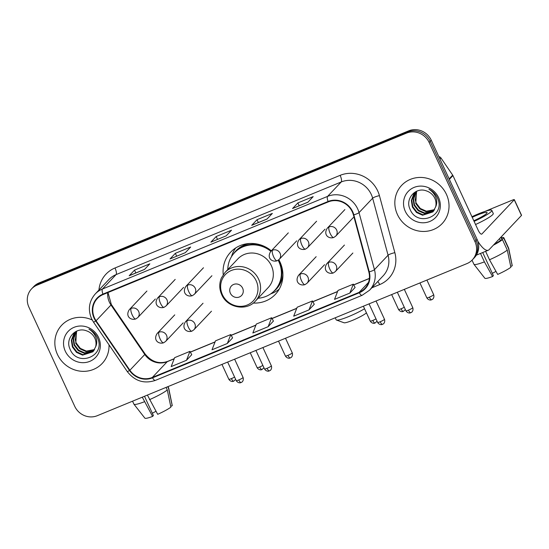 <?xml version="1.0" encoding="UTF-8"?>
<svg xmlns="http://www.w3.org/2000/svg" width="549" height="549" viewBox="0 0 549 549"><rect width="100%" height="100%" fill="white"/><g stroke="black" fill="none" stroke-linecap="round" stroke-linejoin="round"><path stroke-width="0.82" d="M253.274 303.055A30.744 28.98 -136.6 0 0 275.337 294.388A30.744 28.98 -136.6 0 0 280.052 262.134A30.744 28.98 -136.6 0 0 278.83 259.746M271.336 250.811A30.744 28.98 -136.6 0 0 230.655 252.149A30.744 28.98 -136.6 0 0 223.237 274.665M472.298 259.91L474.425 257.659A17.403 16.401 -136.6 0 0 477.095 239.398L431.26 140.201A17.403 16.401 -136.6 0 0 408.71 130.84L39.109 282.92A17.403 16.401 -136.6 0 0 33.695 286.626L32.631 287.751A17.403 16.401 -136.6 0 1 38.046 284.046A17.403 16.401 -136.6 0 0 32.631 287.751L31.568 288.877A17.403 16.401 -136.6 0 0 28.898 307.138L74.739 406.335A17.403 16.401 -136.6 0 0 97.29 415.696L466.89 263.616A17.403 16.401 -136.6 0 0 472.298 259.91A17.403 16.401 -136.6 0 0 474.967 241.649L429.133 142.452A17.403 16.401 -136.6 0 0 406.583 133.091L36.975 285.171A17.403 16.401 -136.6 0 0 31.568 288.877M406.583 133.091L407.646 131.966L38.046 284.046L407.646 131.966A17.403 16.401 -136.6 0 1 430.196 141.326A17.403 16.401 -136.6 0 0 407.646 131.966L408.71 130.84M474.967 241.649L476.031 240.524L430.196 141.326L476.031 240.524A17.403 16.401 -136.6 0 1 473.362 258.785A17.403 16.401 -136.6 0 0 476.031 240.524L477.095 239.398M57.432 354.421A27.841 26.249 -136.6 0 0 102.169 363.472A27.841 26.249 -136.6 0 0 109.018 344.82A27.841 26.249 -136.6 0 1 102.169 363.472A27.841 26.249 -136.6 0 1 57.432 354.421A27.841 26.249 -136.6 0 1 61.708 325.214A27.841 26.249 -136.6 0 0 57.432 354.421M397.428 214.529A27.841 26.249 -136.6 0 0 442.165 223.573A27.841 26.249 -136.6 0 0 446.433 194.36A27.841 26.249 -136.6 0 0 401.696 185.315A27.841 26.249 -136.6 0 0 397.428 214.529A27.841 26.249 -136.6 0 0 442.165 223.573A27.841 26.249 -136.6 0 0 446.433 194.36A27.841 26.249 -136.6 0 0 401.696 185.315A27.841 26.249 -136.6 0 0 397.428 214.529M94.503 317.974A18.563 17.499 43.4 0 1 97.345 298.498A18.563 17.499 43.4 0 1 103.116 294.545L328.247 201.908A18.563 17.499 43.4 0 1 353.398 214.899L368.818 271.927A18.563 17.499 43.4 0 1 364.879 288.397A18.563 17.499 43.4 0 1 359.115 292.356L152.347 377.431A18.563 17.499 43.4 0 1 129.88 370.246L96.089 320.767A18.563 17.499 43.4 0 1 94.503 317.974M94.092 318.139A19.03 17.939 -136.6 0 0 95.718 321.007L129.509 370.486A19.03 17.939 -136.6 0 0 152.54 377.849L359.307 292.775A19.03 17.939 -136.6 0 0 369.257 271.837L353.831 214.803A19.03 17.939 -136.6 0 0 328.055 201.49L102.924 294.127A19.03 17.939 -136.6 0 0 94.092 318.139M307.865 202.238L313.184 196.611L297.874 202.91L292.548 208.538L307.865 202.238M307.934 202.169L292.761 208.407A4.639 1.427 67.6 0 0 292.713 208.428A4.639 1.427 67.6 0 0 292.548 208.538M299.191 205.758L297.874 202.91M267.027 219.044L272.345 213.417L257.028 219.717L251.71 225.344L267.027 219.044M267.095 218.969L251.922 225.214A4.639 1.427 67.6 0 0 251.874 225.227A4.639 1.427 67.6 0 0 251.71 225.344M258.346 222.565L257.028 219.717M144.504 269.456L149.829 263.829L134.512 270.129L129.193 275.756L144.504 269.456M144.572 269.381L129.406 275.625A4.639 1.427 67.6 0 0 129.351 275.639A4.639 1.427 67.6 0 0 129.193 275.756M135.829 272.977L134.512 270.129M185.342 252.65L190.668 247.023L175.351 253.322L170.032 258.95L185.342 252.65M176.668 256.177L175.351 253.322M226.188 235.844L231.506 230.216L216.189 236.523L210.871 242.15L226.188 235.844M217.507 239.371L216.189 236.523M92.211 319.992A27.841 26.249 -136.6 0 0 61.708 325.214A27.841 26.249 -136.6 0 1 92.211 319.992M349.843 293.084L353.316 284.142L337.999 290.442L334.526 299.383L349.843 293.084L355.093 287.484M227.32 343.496L230.8 334.554L215.483 340.854L212.003 349.795L227.32 343.496L232.577 337.896M186.482 360.302L189.954 351.36L174.644 357.66L171.164 366.602L186.482 360.302L191.731 354.702M308.998 309.883L312.477 300.948L297.16 307.248L293.688 316.19L308.998 309.883L314.254 304.283M268.159 326.689L271.638 317.747L256.321 324.054L252.849 332.989L268.159 326.689L273.416 321.09M271.638 317.747L273.429 321.117M230.8 334.554L232.591 337.923M189.954 351.36L191.752 354.729M312.477 300.948L314.268 304.311M353.316 284.142L355.107 287.511M94.407 349.83L85.973 351.559L79.893 348.828L75.762 343.413L76.579 331.287M94.565 349.555L86.399 351.106L80.319 348.382L76.187 342.967L75.247 339.749A13.107 12.359 -136.6 0 1 76.716 331.184M93.714 350.866L84.285 353.343L78.205 350.612L74.074 345.197L73.038 338.513L75.597 332.049M93.893 350.619L84.704 352.897L78.631 350.166L74.499 344.751L73.456 338.067L75.837 331.85M95.615 346.879A13.107 12.359 -136.6 0 0 94.805 338.184A13.107 12.359 -136.6 0 0 86.708 330.91C75.982 326.374 65.111 338.376 69.853 348.704C76.785 367.652 105.71 356.431 97.784 338.603L97.399 337.71C95.567 333.854 92.74 330.978 88.911 329.071C92.41 331.287 94.799 334.252 96.075 337.951C97.098 341.135 96.947 344.106 95.615 346.879L92.918 351.813L82.597 355.128L76.517 352.403L72.386 346.989L71.349 340.305L73.717 334.101L77.114 330.93M93.124 351.586L83.016 354.681L76.942 351.95L72.811 346.543L71.768 339.858L74.925 332.68M65.297 351.188A18.913 17.829 -136.6 0 0 89.803 361.359A18.913 17.829 -136.6 0 0 98.58 337.491A18.913 17.829 -136.6 0 0 74.074 327.321A18.913 17.829 -136.6 0 0 65.297 351.188M156.005 411.311A11.604 1.517 -24.8 0 0 152.334 413.239M142.287 397.181L152.588 416.423L153.404 415.559L144.49 396.268M132.549 401.189L133.915 404.146A19.14 2.498 -24.8 0 0 133.956 404.215A19.14 2.498 -24.8 0 0 144.401 401.758M149.506 399.658A19.14 2.498 -24.8 0 0 167.28 389.968L170.89 407.125A15.084 1.97 -24.8 0 1 157.687 414.323L147.393 395.081M166.086 387.388L167.28 389.968M170.725 406.335L172.221 405.718L168.612 388.562L167.754 386.702M168.612 388.562A19.14 2.498 -24.8 0 0 168.694 388.164A19.14 2.498 -24.8 0 0 168.673 388.088L167.987 386.606M133.956 404.215L144.874 418.16A15.084 1.97 -24.8 0 0 152.588 416.423M172.221 405.718A15.084 1.97 -24.8 0 0 172.242 405.512L168.694 388.164M366.444 312.855A12.764 1.668 155.2 0 1 352.506 320.355A12.764 1.668 155.2 0 1 344.045 322.764L336.455 320.046A18.563 2.422 -24.8 0 0 348.766 316.54A18.563 2.422 -24.8 0 0 364.55 308.764M242.631 288.198A6.959 6.561 -136.6 0 0 233.606 284.451A6.959 6.561 -136.6 0 0 230.374 293.235A6.959 6.561 -136.6 0 0 239.398 296.982A6.959 6.561 -136.6 0 0 242.631 288.198M255.422 301.099L268.173 287.614A20.883 19.689 -136.6 0 0 271.378 265.702A20.883 19.689 -136.6 0 0 237.82 258.922L225.069 272.407L221.405 277.966C219.126 283.476 219.229 289.042 221.707 294.648C227.149 307.783 246.377 311.516 255.422 301.099A20.883 19.689 -136.6 0 0 258.627 279.194A20.883 19.689 -136.6 0 0 225.069 272.407M258.126 298.237A27.553 25.975 -136.6 0 0 274.617 290.51A27.553 25.975 -136.6 0 0 278.844 261.599A27.553 25.975 -136.6 0 0 278.171 260.247M270.863 251.318A27.553 25.975 -136.6 0 0 234.574 252.65A27.553 25.975 -136.6 0 0 227.78 269.545M274.617 290.51L275.152 289.947A27.553 25.975 -136.6 0 0 279.372 261.036A27.553 25.975 -136.6 0 0 278.768 259.801M267.308 247.956A27.553 25.975 -136.6 0 0 235.102 252.087L234.574 252.65M335.233 317.789L336.173 319.827A18.563 2.422 -24.8 0 0 336.455 320.046M279.249 289.103A30.168 28.431 43.4 0 1 271.741 293.475L270.657 293.887M231.417 256.788L231.774 255.683A30.168 28.431 43.4 0 1 235.713 247.942M477.829 241.244A23.202 7.13 67.6 0 0 488.322 250.22A23.202 7.13 67.6 0 0 489.145 249.644L521.468 215.448L514.235 199.788L481.905 233.984A5.799 1.784 -112.4 0 1 481.699 234.128A5.799 1.784 -112.4 0 1 478.165 230.168L452.939 175.577L449.356 179.365M514.235 199.788A2.903 0.377 -24.8 0 0 514.31 199.623L521.55 215.283A2.903 0.377 155.2 0 1 521.468 215.448M514.31 199.623A2.903 0.377 -24.8 0 0 512.347 200.138L484.925 211.42M438.857 156.65A2.903 2.731 43.4 0 1 440.95 157.947L452.692 175.138A2.903 2.731 43.4 0 1 452.939 175.577M473.814 220.76A14.5 1.894 -24.8 0 0 487.08 212.552A14.5 1.894 -24.8 0 0 477.246 215.112A14.5 1.894 -24.8 0 0 472.236 217.329M496.001 271.412A11.604 1.517 -24.8 0 0 492.323 273.347M480.499 253.439L484.396 261.866L492.577 276.524L493.393 275.66L482.708 252.526M494.073 244.429A16.82 2.196 -24.8 0 0 500.379 240.483L502.452 239.632L507.276 250.076L510.886 267.233A15.084 1.97 -24.8 0 1 497.682 274.425L489.502 259.759L485.604 251.339M499.535 238.657L500.379 240.483M510.721 266.437L512.217 265.826L508.6 248.67L503.776 238.225L501.711 239.076L500.866 237.25M501.711 239.076A16.82 2.196 -24.8 0 0 501.731 238.726L500.99 237.113M475.551 224.507A19.723 2.573 -24.8 0 0 493.27 213.492L491.822 210.356A19.723 2.573 -24.8 0 0 478.44 213.849A19.723 2.573 -24.8 0 0 471.948 216.711M474.103 221.377A19.723 2.573 -24.8 0 0 491.822 210.356M493.366 245.177A19.14 2.498 -24.8 0 0 502.452 239.632M503.776 238.225A19.14 2.498 -24.8 0 0 503.838 237.751A19.14 2.498 -24.8 0 0 501.23 237.642M472.03 260.185L473.911 264.254A19.14 2.498 -24.8 0 0 473.952 264.316A19.14 2.498 -24.8 0 0 484.396 261.866M489.502 259.759A19.14 2.498 -24.8 0 0 507.276 250.076M508.6 248.67A19.14 2.498 -24.8 0 0 508.69 248.265A19.14 2.498 -24.8 0 0 508.662 248.196L503.838 237.751M473.952 264.316L484.863 278.268A15.084 1.97 -24.8 0 0 492.577 276.524M512.217 265.826A15.084 1.97 -24.8 0 0 512.231 265.62L508.69 248.265M434.396 209.931L425.969 211.66L419.889 208.929L415.758 203.521L416.574 191.388M434.554 209.656L426.388 211.214L420.308 208.483L416.183 203.068L415.243 199.85A13.107 12.359 -136.6 0 1 416.712 191.292M433.703 210.974L424.274 213.451L418.201 210.72L414.07 205.305L413.026 198.621L415.593 192.157M433.888 210.72L424.7 212.998L418.619 210.274L414.488 204.859L413.452 198.175L415.826 191.958M435.604 206.98A13.107 12.359 -136.6 0 0 434.801 198.292A13.107 12.359 -136.6 0 0 426.697 191.011C415.977 186.482 405.1 198.484 409.849 208.805C416.773 227.76 445.706 216.532 437.779 198.711L437.395 197.812C435.563 193.962 432.736 191.079 428.906 189.172C432.399 191.395 434.787 194.353 436.071 198.059C437.093 201.236 436.935 204.207 435.604 206.98L432.907 211.914L422.586 215.235L416.513 212.504L412.381 207.09L411.338 200.406L413.706 194.202L417.11 191.031M433.12 211.688L423.011 214.789L416.931 212.058L412.8 206.644L411.764 199.96L414.914 192.788M405.286 211.29A18.913 17.829 -136.6 0 0 429.792 221.467A18.913 17.829 -136.6 0 0 438.576 197.599A18.913 17.829 -136.6 0 0 414.063 187.422A18.913 17.829 -136.6 0 0 405.286 211.29M39.109 282.92L36.975 285.171M431.26 140.201L429.133 142.452M107.755 292.631A18.563 17.499 -136.6 0 0 109.402 302.211A18.563 17.499 -136.6 0 0 110.987 305.011L144.778 354.489A18.563 17.499 -136.6 0 0 167.246 361.674L174.191 358.813M98.937 290.064A29.008 27.34 43.4 0 1 115.002 267.981L340.133 175.344A5.799 1.784 -112.4 0 1 341.217 181.973L116.086 274.603A23.202 21.871 -136.6 0 0 108.874 279.551L95.252 293.955A23.202 21.871 43.4 0 1 102.464 289.014A5.799 1.784 67.6 0 0 102.924 294.127M340.133 175.344A29.008 27.34 43.4 0 1 377.719 190.949A29.008 27.34 43.4 0 1 379.428 195.636L394.855 252.67A29.008 27.34 43.4 0 1 379.682 284.588L371.81 287.827M371.289 194.456A23.202 21.871 -136.6 0 0 341.217 181.973L327.595 196.384A23.202 21.871 43.4 0 1 359.032 212.614L374.452 269.648A23.202 21.871 43.4 0 1 369.532 290.236L383.154 275.831A23.202 21.871 -136.6 0 0 388.074 255.237L372.654 198.21A23.202 21.871 -136.6 0 0 371.289 194.456M95.252 293.955C89.007 301.236 87.765 309.458 91.532 318.633L93.495 322.098A5.799 0.432 -34.3 0 0 95.718 321.007M93.495 322.098L127.286 371.57C134.8 381.13 144.154 384.074 155.346 380.402A5.799 1.784 -112.4 0 1 152.54 377.849M359.307 292.775A5.799 1.784 67.6 0 0 362.114 295.321L369.532 290.236M369.257 271.837A5.799 1.057 -15.1 0 0 374.452 269.648L388.074 255.237A5.799 1.057 164.9 0 1 394.855 252.67M127.286 371.57A5.799 0.432 -34.3 0 0 129.509 370.486M353.831 214.803A5.799 1.057 -15.1 0 0 359.032 212.614L372.654 198.21A5.799 1.057 164.9 0 1 379.428 195.636M328.055 201.49A5.799 1.784 -112.4 0 1 327.595 196.384L102.464 289.014L116.086 274.603A5.799 1.784 -112.4 0 0 115.002 267.981M377.781 281.513A5.799 1.784 -112.4 0 1 379.682 284.588M359.115 292.356L368.503 282.419M96.089 320.767L110.987 305.011A10.445 0.782 145.7 0 0 111.317 304.475L145.101 353.954A10.445 0.782 145.7 0 1 144.778 354.489L129.88 370.246M152.347 377.431L167.246 361.674A10.445 3.212 -112.4 0 1 167.61 361.414L174.246 358.682M190.379 352.156L215.036 342.006M231.218 335.35L255.875 325.207M272.057 318.544L296.714 308.401M312.896 301.737L337.553 291.594M353.741 284.938L369.367 278.508M256.191 280.807A19.188 18.083 -136.6 0 0 231.328 270.485A19.188 18.083 -136.6 0 0 222.42 294.696A19.188 18.083 -136.6 0 0 247.283 305.018A19.188 18.083 -136.6 0 0 256.191 280.807M273.272 291.828A27.814 26.222 -136.6 0 0 282.92 275.049M249.541 243.488A27.814 26.222 -136.6 0 0 233.332 254.063M131.156 308.373A5.799 5.469 -136.6 0 0 129.351 309.609C125.055 316.094 130.58 320.65 135.775 318.962A5.799 1.784 -112.4 0 1 132.234 315.002A5.799 1.784 67.6 0 1 131.156 308.373A5.799 5.469 -136.6 0 1 137.778 317.583L135.775 318.962M231.404 378.618A3.768 0.494 155.2 0 1 228.844 379.284C230.765 382.262 233.579 381.377 233.099 381.383L233.702 381.191A3.768 1.16 -112.4 0 1 231.404 378.618A3.768 0.494 155.2 0 0 234.581 377.053M233.833 381.095A3.768 1.16 -112.4 0 1 233.702 381.191L235.651 379.366M159.436 296.734A5.799 5.469 -136.6 0 0 157.632 297.97C153.336 304.455 158.86 309.012 164.055 307.323A5.799 1.784 -112.4 0 1 160.514 303.364A5.799 1.784 67.6 0 1 159.436 296.734A5.799 5.469 -136.6 0 1 166.066 305.944L164.055 307.323M259.684 366.979A3.768 0.494 155.2 0 1 257.124 367.652C259.046 370.623 261.859 369.738 261.379 369.745L261.983 369.552A3.768 1.16 -112.4 0 1 259.684 366.979A3.768 0.494 155.2 0 0 262.861 365.421M262.113 369.463A3.768 1.16 -112.4 0 1 261.983 369.552L263.932 367.734M187.717 285.103A5.799 5.469 -136.6 0 0 185.912 286.338C181.616 292.816 187.14 297.373 192.335 295.685A5.799 1.784 -112.4 0 1 188.801 291.725A5.799 1.784 67.6 0 1 187.717 285.103A5.799 5.469 -136.6 0 1 194.346 294.305L192.335 295.685M287.964 355.347A3.768 0.494 155.2 0 1 285.405 356.013C287.326 358.991 290.14 358.106 289.666 358.106L290.263 357.921A3.768 1.16 -112.4 0 1 287.964 355.347A3.768 0.494 155.2 0 0 292.253 352.849L285.507 338.246M290.4 357.824A3.768 1.16 -112.4 0 1 290.263 357.921L291.011 357.509C290.668 357.879 293.283 356.328 292.253 352.849M272.565 250.186A5.799 5.469 -136.6 0 0 270.76 251.421C266.464 257.906 271.981 262.463 277.183 260.775A5.799 1.784 -112.4 0 1 273.642 256.815A5.799 1.784 67.6 0 1 272.565 250.186A5.799 5.469 -136.6 0 1 279.187 259.396L277.183 260.775M372.812 320.438A3.768 0.494 155.2 0 1 370.252 321.103C372.174 324.082 374.988 323.189 374.507 323.196L375.111 323.004A3.768 1.16 -112.4 0 1 372.812 320.438A3.768 0.494 155.2 0 0 375.99 318.873M375.241 322.915A3.768 1.16 -112.4 0 1 375.111 323.004L377.06 321.186M300.845 238.554A5.799 5.469 -136.6 0 0 299.04 239.789C294.744 246.275 300.269 250.824 305.464 249.136A5.799 1.784 -112.4 0 1 301.923 245.183A5.799 1.784 67.6 0 1 300.845 238.554A5.799 5.469 -136.6 0 1 307.467 247.757L305.464 249.136M401.093 308.799A3.768 0.494 155.2 0 1 398.533 309.464C400.454 312.443 403.268 311.558 402.788 311.558L403.391 311.372A3.768 1.16 -112.4 0 1 401.093 308.799A3.768 0.494 155.2 0 0 404.27 307.234M403.522 311.276A3.768 1.16 -112.4 0 1 403.391 311.372L405.34 309.547M329.126 226.915A5.799 5.469 -136.6 0 0 327.321 228.151C323.025 234.636 328.549 239.192 333.744 237.497A5.799 1.784 -112.4 0 1 330.21 233.545A5.799 1.784 67.6 0 1 329.126 226.915A5.799 5.469 -136.6 0 1 335.755 236.118L333.744 237.497M429.373 297.16A3.768 0.494 155.2 0 1 426.813 297.826C428.735 300.804 431.548 299.919 431.068 299.926L431.672 299.733A3.768 1.16 -112.4 0 1 429.373 297.16A3.768 0.494 155.2 0 0 433.662 294.662L426.916 280.065M431.809 299.637A3.768 1.16 -112.4 0 1 431.672 299.733L432.42 299.322C432.077 299.699 434.691 298.148 433.662 294.662M238.788 379.949A3.768 0.494 155.2 0 1 236.228 380.615C238.149 383.593 240.963 382.708 240.483 382.715L241.086 382.523A3.768 1.16 -112.4 0 1 238.788 379.949A3.768 0.494 155.2 0 0 243.07 377.451L234.629 359.183M241.217 382.427A3.768 1.16 -112.4 0 1 241.086 382.523L241.828 382.111C241.485 382.481 244.099 380.937 243.07 377.451M158.997 332.207A5.799 5.469 -136.6 0 0 157.192 333.449C152.897 339.927 158.421 344.484 163.616 342.796A5.799 1.784 -112.4 0 1 160.082 338.836A5.799 1.784 67.6 0 1 158.997 332.207A5.799 5.469 -136.6 0 1 165.626 341.416L163.616 342.796M267.068 368.31A3.768 0.494 155.2 0 1 264.508 368.976C266.43 371.954 269.243 371.069 268.763 371.076L269.367 370.884A3.768 1.16 -112.4 0 1 267.068 368.31A3.768 0.494 155.2 0 0 271.357 365.812L262.909 347.544M269.497 370.788A3.768 1.16 -112.4 0 1 269.367 370.884L270.108 370.472C269.772 370.849 272.386 369.299 271.357 365.812M187.278 320.575A5.799 5.469 -136.6 0 0 185.473 321.81C181.177 328.295 186.701 332.845 191.896 331.157A5.799 1.784 -112.4 0 1 188.362 327.204A5.799 1.784 67.6 0 1 187.278 320.575A5.799 5.469 -136.6 0 1 193.907 329.777L191.896 331.157M380.196 321.762A3.768 0.494 155.2 0 1 377.637 322.435C379.558 325.406 382.372 324.521 381.891 324.528L382.495 324.335A3.768 1.16 -112.4 0 1 380.196 321.762A3.768 0.494 155.2 0 0 384.478 319.271L376.038 300.996M382.626 324.246A3.768 1.16 -112.4 0 1 382.495 324.335L383.236 323.924C382.893 324.301 385.508 322.75 384.478 319.271M300.406 274.026A5.799 5.469 -136.6 0 0 298.601 275.262C294.305 281.747 299.829 286.297 305.024 284.608A5.799 1.784 -112.4 0 1 301.49 280.656A5.799 1.784 67.6 0 1 300.406 274.026A5.799 5.469 -136.6 0 1 307.035 283.229L305.024 284.608M408.477 310.13A3.768 0.494 155.2 0 1 405.917 310.796C407.838 313.774 410.652 312.882 410.172 312.889L410.776 312.697A3.768 1.16 -112.4 0 1 408.477 310.13A3.768 0.494 155.2 0 0 412.766 307.632L404.318 289.357M410.906 312.607A3.768 1.16 -112.4 0 1 410.776 312.697L411.517 312.292C411.174 312.662 413.795 311.111 412.766 307.632M328.686 262.388A5.799 5.469 -136.6 0 0 326.881 263.623C322.586 270.108 328.11 274.665 333.305 272.977A5.799 1.784 -112.4 0 1 329.771 269.017A5.799 1.784 67.6 0 1 328.686 262.388A5.799 5.469 -136.6 0 1 335.315 271.597L333.305 272.977M481.905 233.984L481.452 234.169M449.137 178.899L452.692 175.138M440.95 157.947L439.948 159.011M155.346 380.402L362.114 295.321M145.101 353.954C151.538 361.846 159.038 364.337 167.61 361.414M190.331 352.067L215.084 341.883M231.17 335.261L255.923 325.077M272.016 318.454L296.762 308.27M312.855 301.655L337.601 291.471M353.693 284.849L369.381 278.391M111.317 304.475L107.995 292.535M144.579 269.381L129.351 275.639M267.095 218.962L251.874 225.227M307.941 202.162L292.713 208.428M146.912 291.039L129.351 309.609M155.34 299.006L137.778 317.583M228.844 379.284L221.961 364.392M175.193 279.4L157.632 297.97M183.62 287.367L166.066 305.944M257.124 367.652L250.241 352.76M203.473 267.761L185.912 286.338M211.907 275.735L194.346 294.305M285.405 356.013L278.528 341.121M288.321 232.851L270.76 251.421M296.748 240.819L279.187 259.396M370.252 321.103L363.369 306.212M316.601 221.213L299.04 239.789M325.029 229.187L307.467 247.757M398.533 309.464L391.65 294.573M344.882 209.574L327.321 228.151M353.309 217.548L335.755 236.118M426.813 297.826L419.937 282.934M174.754 314.872L157.192 333.449M236.228 380.615L227.65 362.052M183.181 322.839L165.626 341.416M203.034 303.233L185.473 321.81M264.508 368.976L255.93 350.42M211.468 311.208L193.907 329.777M316.162 256.685L298.601 275.262M377.637 322.435L369.058 303.872M324.589 264.659L307.035 283.229M344.443 245.053L326.881 263.623M405.917 310.796L397.339 292.233M352.877 253.02L335.315 271.597M488.322 250.22L476.36 255.141"/></g></svg>

